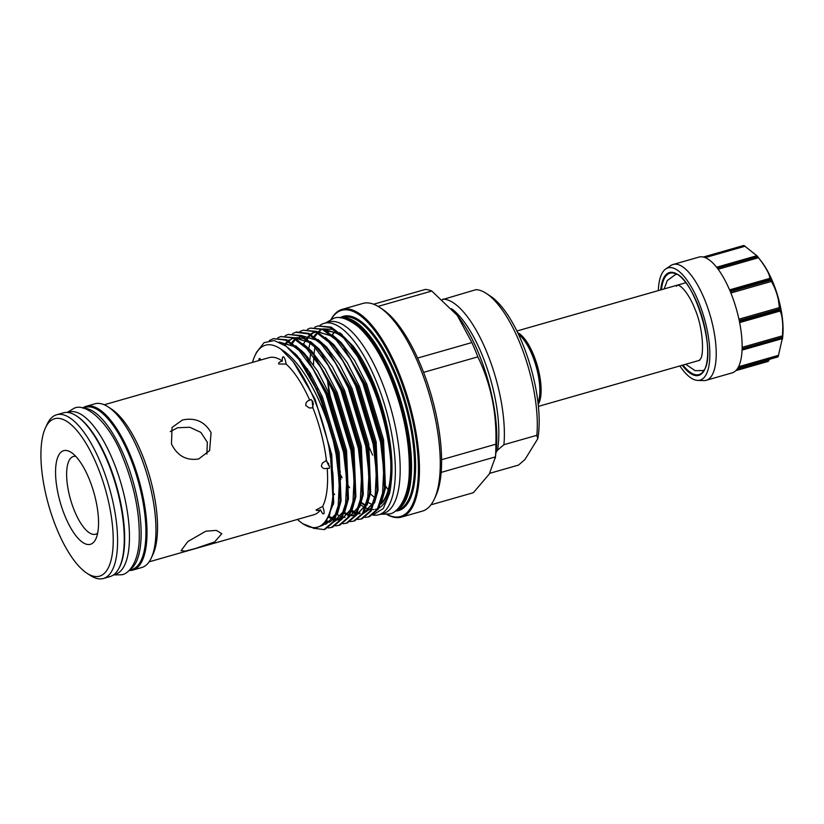 <?xml version="1.0" encoding="UTF-8"?>
<svg xmlns="http://www.w3.org/2000/svg" width="824" height="824" viewBox="0 0 824 824"><rect width="100%" height="100%" fill="white"/><g stroke="black" fill="none" stroke-linecap="round" stroke-linejoin="round"><path stroke-width="1.24" d="M76.138 415.729A84.357 30.364 74.1 0 1 107.923 461.244A84.357 30.364 74.1 0 1 119.47 567.345M67.496 412.464L69.051 412.021A84.357 30.364 74.1 0 1 112.734 459.874A84.357 30.364 74.1 0 1 115.412 574.246L113.856 574.689M83.688 408.261A84.357 30.364 74.1 0 1 124.393 456.537A84.357 30.364 74.1 0 1 129.832 569.703M82.905 408.065L85.521 407.313A84.357 30.364 74.1 0 1 129.203 455.167A84.357 30.364 74.1 0 1 131.881 569.539L129.265 570.29M702.553 370.687A49.976 17.994 -105.9 0 0 703.037 370.522A49.976 17.994 -105.9 0 0 704.18 369.945M676.865 274.351A49.976 17.994 -105.9 0 0 675.577 274.464A49.976 17.994 -105.9 0 0 675.083 274.577M679.862 365.949A58.37 21.012 -105.9 0 0 697.66 380.4A58.37 21.012 -105.9 0 0 705.622 375.497A58.37 21.012 -105.9 0 0 700.349 306.271A58.37 21.012 -105.9 0 0 665.802 268.912A58.37 21.012 -105.9 0 0 662.527 272.476A58.37 21.012 -105.9 0 0 658.324 290.584M697.66 380.4L703.644 380.606A60.224 21.681 -105.9 0 0 706.168 380.307A60.224 21.681 -105.9 0 0 711.854 375.548A60.224 21.681 -105.9 0 0 707.589 307.362A60.224 21.681 -105.9 0 0 673.074 264.494A60.224 21.681 -105.9 0 0 670.767 265.575L665.802 268.912M769.729 359.254L768.009 361.417L735.842 370.615M744.134 245.614L757.205 256.037L716.859 267.573A60.224 21.681 74.1 0 0 703.789 257.15L744.134 245.614A60.224 21.681 -105.9 0 0 743.732 245.521L703.387 257.047A60.224 21.681 74.1 0 0 698.979 257.088L673.074 264.494M757.647 256.614L758.492 257.716C763.23 263.742 766.67 269.191 768.823 274.062L770.316 279.274L729.971 290.81A60.224 21.681 74.1 0 0 717.302 268.15L757.647 256.614A60.224 21.681 -105.9 0 0 757.493 256.408A60.224 21.681 -105.9 0 0 757.205 256.037L716.592 267.244L756.926 255.698M770.687 280.17L771.316 281.437C774.529 286.762 776.919 293.004 778.464 300.173L779.556 308.99L739.21 320.526A60.224 21.681 74.1 0 0 730.342 291.696L770.687 280.17A60.224 21.681 -105.9 0 0 770.316 279.274M779.761 309.968L780.071 311.029C781.688 314.016 782.594 319.321 782.8 326.943L782.45 337.222L742.105 348.758A60.224 21.681 74.1 0 0 739.416 321.494L779.761 309.968A60.224 21.681 -105.9 0 0 779.556 308.99M706.168 380.307L732.072 372.901A60.224 21.681 74.1 0 0 737.635 368.349L777.98 356.813A60.224 21.681 -105.9 0 0 778.103 356.617A60.224 21.681 -105.9 0 0 778.227 356.411L737.882 367.947A60.224 21.681 74.1 0 0 742.084 349.551L782.429 338.015L782.47 339.076L782.759 336.316A52.386 18.859 -105.9 0 0 761.345 261.373L757.493 256.408M782.45 337.222A60.224 21.681 -105.9 0 1 782.429 338.015L778.227 356.411M495.904 452.757L497.449 450.254A86.623 31.188 -105.9 0 0 481.618 353.712A86.623 31.188 -105.9 0 0 451.634 308.732M443.003 299.091A90.753 32.672 74.1 0 1 486.325 351.024A90.753 32.672 74.1 0 1 503.917 444.702L536.846 435.299A90.753 32.672 -105.9 0 0 486.315 293.426A90.753 32.672 -105.9 0 0 475.932 289.677L442.334 299.637M65.23 516.658A48.678 17.52 74.1 0 1 55.805 466.374A48.678 17.52 74.1 0 1 71.225 452.438A48.678 17.52 74.1 0 1 88.889 478.281A48.678 17.52 74.1 0 1 95.903 538.793A48.678 17.52 74.1 0 1 65.23 516.658M75.746 456.352A40.428 14.554 -105.9 0 0 73.357 456.486A40.428 14.554 -105.9 0 0 74.644 511.292A40.428 14.554 -105.9 0 0 95.574 534.22A40.428 14.554 -105.9 0 0 97.675 533.077M57.175 529.739A81.844 29.458 -105.9 0 0 86.88 573.195A81.844 29.458 -105.9 0 0 112.806 549.752A81.844 29.458 -105.9 0 0 96.954 465.2A81.844 29.458 -105.9 0 0 45.382 427.996A81.844 29.458 -105.9 0 0 57.175 529.739M45.382 427.996L47.071 424.35A85.14 30.653 74.1 0 1 56.629 414.76A85.14 30.653 74.1 0 1 100.713 463.057A85.14 30.653 74.1 0 1 103.422 578.489A85.14 30.653 74.1 0 1 90.238 575.399L86.88 573.195M386.909 514.485A108.016 38.883 -105.9 0 0 401.484 517.091L422.259 511.158A108.016 38.883 -105.9 0 0 434.382 498.983L435.824 495.863A105.194 37.873 -105.9 0 0 441.17 472.389A105.194 37.873 -105.9 0 0 441.592 459.71A105.194 37.873 -105.9 0 0 423.588 372.366A105.194 37.873 -105.9 0 0 420.673 365.094A105.194 37.873 -105.9 0 0 417.603 358.069A105.194 37.873 -105.9 0 0 382.491 309.247L379.617 307.362A108.016 38.883 -105.9 0 0 362.89 303.438L342.114 309.381A108.016 38.883 -105.9 0 0 331.124 319.29M378.072 306.394L431.797 291.037L457.279 315.407L471.884 342.557A105.194 37.873 74.1 0 1 474.943 349.582A105.194 37.873 74.1 0 1 477.858 356.854C490.888 383.871 496.893 412.989 495.863 444.198A105.194 37.873 74.1 0 1 495.451 456.877L489.291 474.006L473.378 492.701L430.942 504.824M471.884 342.557L417.603 358.069M385.756 486.345A108.016 38.883 -105.9 0 0 388.238 489.806M434.382 498.983A108.016 38.883 -105.9 0 0 418.819 364.702A108.016 38.883 -105.9 0 0 379.617 307.362M369.358 447.597A105.194 37.873 -105.9 0 0 369.554 448.05A105.194 37.873 -105.9 0 0 372.613 455.075M401.484 517.091A108.016 38.883 -105.9 0 0 398.043 370.646A108.016 38.883 -105.9 0 0 342.114 309.381M387.053 514.464A107.192 38.584 -105.9 0 0 418.098 479.187A107.192 38.584 -105.9 0 0 397.106 371.181A107.192 38.584 -105.9 0 0 331.258 319.228M396.138 510.375A100.157 36.06 -105.9 0 0 391.699 375.013A100.157 36.06 -105.9 0 0 341.136 317.899M399.249 507.254A99.333 35.762 -105.9 0 0 390.751 375.548A99.333 35.762 -105.9 0 0 345.421 318.898M360.665 504.844A93.431 33.64 -105.9 0 0 364.805 507.399M366.103 508.006A93.431 33.64 -105.9 0 0 369.471 509.15M371.902 509.531A93.431 33.64 -105.9 0 0 373.88 509.541M375.322 509.345A93.431 33.64 -105.9 0 0 377.66 508.655M378.988 508.017A93.431 33.64 -105.9 0 0 390.751 485.006M373.612 514.557L383.345 508.48L389.546 493.38A98.756 35.556 -105.9 0 0 390.978 484.151L391.421 479.908A93.431 33.64 -105.9 0 0 373.406 382.418A93.431 33.64 -105.9 0 0 353.218 346.255A93.431 33.64 -105.9 0 0 353.115 346.132M390.978 484.151A98.756 35.556 -105.9 0 0 381.883 409.404L382.717 409.219L373.375 382.387L353.074 346.07L339.642 332.7M313.172 528.225L324.1 529.574L332.927 521.911L338.19 505.72L339.323 482.596L336.202 454.807L333.555 441.922A98.756 35.556 -105.9 0 0 319.197 396.19A98.756 35.556 -105.9 0 0 299.153 359.666C306.662 369.533 313.542 381.646 319.774 396.025L337.366 454.477L340.024 500.271L339.344 505.39L334.091 521.582L325.15 529.276M389.546 493.38C395.098 467.496 387.012 419.128 370.419 381.553L357.606 356.627L343.67 337.974L330.002 327.447L317.807 325.954L331.155 327.107L344.834 337.634L350.643 344.463L371.583 381.213L381.883 409.404M310.411 328.065L323.76 329.229L337.428 339.756L343.248 346.574L364.177 383.335L381.769 441.788L384.427 487.581L383.757 492.701L378.494 508.892L369.667 516.555L368.39 516.916L377.33 509.222L382.594 493.03L383.727 469.907L380.606 442.117L363.024 383.665L350.21 358.739L336.264 340.085L322.596 329.559L310.401 328.076L307.393 329.332M351.508 511.694L354.454 513.795M365.145 517.39L368.39 516.916M303.005 330.187L316.354 331.341L330.033 341.867L335.842 348.696L356.782 385.447L374.364 443.899L377.031 489.693L376.352 494.812L371.088 511.004L362.261 518.667L360.984 519.038L369.924 511.344L375.188 495.152L376.331 472.018L373.2 444.229L355.618 385.776L342.805 360.861L328.869 342.197L315.201 331.67L303.005 330.187L299.998 331.444M333.885 501.558L332.844 500.178M333.02 502.279L333.658 503.083M357.74 519.501L360.984 519.038M296.764 331.969L308.959 333.452L322.627 343.979L328.446 350.808L349.376 387.558L366.968 446.011L369.626 491.815L368.956 496.934L363.693 513.125L354.753 520.819L353.578 521.149L362.529 513.455L367.792 497.263L368.925 474.13L365.804 446.34L348.222 387.898L335.409 362.972L321.463 344.319L307.795 333.792L295.6 332.299L292.592 333.566M350.344 521.613L353.589 521.149M288.204 334.42L301.553 335.574L315.232 346.101L321.041 352.919L341.981 389.68L359.563 448.132L362.23 493.926L361.551 499.045L356.287 515.237L347.46 522.9L346.183 523.261L355.123 515.567L360.387 499.375L361.53 476.251L358.399 448.462L340.817 390.01L328.003 365.094L314.068 346.43L300.389 335.904L288.204 334.42L285.197 335.677M342.938 523.734L346.183 523.261M280.809 336.532L294.158 337.686L307.826 348.212L313.645 355.041L334.575 391.791L352.167 450.244L354.825 496.038L354.145 501.157L348.892 517.348L340.054 525.012L338.777 525.382L347.728 517.688L352.991 501.497L354.124 478.363L351.003 450.574L333.421 392.121L320.608 367.205L306.662 348.542L292.994 338.015L280.799 336.532L277.791 337.788M335.543 525.846L338.788 525.382M273.403 338.643L286.752 339.797L300.43 350.324L306.24 357.153L327.179 393.903L344.762 452.355L347.429 498.159L346.75 503.279L341.486 519.47L332.659 527.133L331.382 527.494L340.322 519.8L345.586 503.608L346.729 480.485L343.598 452.695L326.016 394.243L313.202 369.317L299.267 350.663L285.588 340.137L273.403 338.643L269.376 340.539M328.137 527.957L331.382 527.494M317.807 325.954L314.799 327.221M295.353 355.01L295.517 353.98M297.402 519.439A94.626 34.062 -105.9 0 0 302.851 523.734A94.626 34.062 -105.9 0 0 332.834 473.12L332.937 499.334L329.476 515.247L323.142 525.166L314.438 528.328L302.851 523.734M333.555 441.922C329.415 426.193 324.038 411.279 317.446 397.189C305.931 373.056 293.787 357.07 280.994 349.211A94.626 34.062 -105.9 0 0 254.874 355.855A94.626 34.062 -105.9 0 0 252.515 362.375M254.874 355.855L256.48 352.363L264.113 342.64L274.279 340.549L286.206 346.255L299.153 359.666M195.092 548.599L214.631 541.934L221.78 533.694L216.331 530.378L205.815 531.202L187.821 541.574L181.053 550.72L185.287 551.132L195.092 548.599M305.848 405.552L309.268 407.962L312.914 407.849L312.832 401.566L311.008 399.486L309.721 400.207C306.816 400.989 305.529 402.771 305.848 405.552M198.677 458.968L209.615 450.594L211.068 432.641C204.713 421.538 195.154 417.325 182.382 420.024L172.041 427.44L171.474 443.951C177.356 455.857 186.42 460.863 198.677 458.968M129.049 570.496A85.14 30.653 -105.9 0 0 132.839 570.084L141.759 567.53A85.14 30.653 -105.9 0 0 151.317 557.941L153.079 554.109A81.679 29.407 -105.9 0 0 141.316 452.572A81.679 29.407 -105.9 0 0 111.673 409.209L108.15 406.891A85.14 30.653 -105.9 0 0 94.966 403.801L86.046 406.356A85.14 30.653 -105.9 0 0 82.606 408.004M149.123 561.824L313.944 514.712A81.679 29.407 -105.9 0 0 320.557 509.871C321.999 513.084 323.121 514.351 323.914 513.671L323.966 513.568M323.914 513.671C324.409 512.271 323.987 509.86 322.658 506.451L316.107 509.922M316.159 509.829C316.189 510.726 317.652 510.736 320.557 509.871M322.658 506.451A81.679 29.407 -105.9 0 0 327.19 468.248L329.167 468.465L329.507 466.497L326.417 460.431L322.328 463.15L321.36 465.951C322.359 468.351 324.296 469.124 327.19 468.248M326.417 460.431A81.679 29.407 -105.9 0 0 312.914 407.849L312.142 401.01A77.168 27.779 -105.9 0 1 313.47 404.048M151.317 557.941A85.14 30.653 -105.9 0 0 139.05 452.098A85.14 30.653 -105.9 0 0 108.15 406.891M132.839 570.084A85.14 30.653 -105.9 0 0 130.13 454.642A85.14 30.653 -105.9 0 0 86.046 406.356M103.422 578.489L110.076 576.584A85.14 30.653 -105.9 0 0 107.377 461.152A85.14 30.653 -105.9 0 0 63.283 412.855L56.629 414.76M495.348 458.113L496.244 449.471A92.813 33.413 -105.9 0 0 478.353 352.631A92.813 33.413 -105.9 0 0 458.298 316.704L457.279 315.407M170.269 431.601L177.634 427.738L189.747 427.265L200.871 432.384L207.339 442.292L206.896 454.065M391.235 476.014A90.877 32.713 74.1 0 1 380.76 504.164M365.949 505.153A90.877 32.713 74.1 0 1 361.448 502.516M340.796 477.889A90.877 32.713 74.1 0 1 340.188 476.859M340.302 478.507A90.877 32.713 -105.9 0 0 340.858 479.444M361.262 503.114A90.877 32.713 -105.9 0 0 365.743 505.606M381.007 503.526A90.877 32.713 -105.9 0 0 390.782 461.697M372.603 504.535A90.877 32.713 74.1 0 1 368.184 502.403M319.908 325.387A99.539 35.834 74.1 0 1 324.089 323.348A99.539 35.834 74.1 0 1 375.631 379.802A99.539 35.834 74.1 0 1 378.803 514.753A99.539 35.834 74.1 0 1 372.839 515.082M324.089 323.348L328.9 321.968A99.539 35.834 74.1 0 1 380.441 378.432A99.539 35.834 74.1 0 1 383.613 513.383L378.803 514.753M342.084 477.755A99.539 35.834 74.1 0 1 339.952 473.779M261.126 359.913L259.828 358.522L259.086 358.697L258.88 360.562M283.662 356.916C282.56 356.37 282.117 357.75 282.344 361.056C279.429 361.839 278.224 362.828 278.718 364.012L286.093 364.043C285.66 360.572 284.846 358.193 283.662 356.916L283.569 356.844M538.021 402.699A39.191 14.111 -105.9 0 0 539.617 395.592L539.72 394.603A37.956 13.658 -105.9 0 0 532.397 355.01A37.956 13.658 -105.9 0 0 524.198 340.322L523.59 339.529A39.191 14.111 -105.9 0 0 518.481 334.338M539.617 395.592A39.191 14.111 -105.9 0 0 532.057 354.701A39.191 14.111 -105.9 0 0 523.59 339.529M538.216 404.481A39.191 14.111 -105.9 0 0 533.344 354.33A39.191 14.111 -105.9 0 0 517.709 332.721M326.016 459.905L328.745 465.663A77.168 27.779 -105.9 0 0 328.549 463.315M317.405 390.731A90.877 32.713 74.1 0 1 317.168 388.66M309.082 347.337A99.539 35.834 74.1 0 1 310.123 342.578M344.298 338.643A90.877 32.713 -105.9 0 0 327.798 331.485M310.555 373.756A90.877 32.713 -105.9 0 0 310.607 376.372M423.588 372.366L477.858 356.854M495.863 444.198L441.592 459.71M441.17 472.389L495.451 456.877M431.797 291.037A105.194 37.873 74.1 0 0 425.4 289.42L373.612 304.221M309.721 400.207A81.679 29.407 -105.9 0 0 286.093 364.043M282.344 361.056A81.679 29.407 -105.9 0 0 269.057 357.647L104.236 404.759M280.994 349.211L293.148 361.643C309.299 383.335 321.236 411.866 328.961 447.257L332.834 473.12M310.72 353.166A93.431 33.64 -105.9 0 0 309.876 359.82M309.422 371.923A93.431 33.64 -105.9 0 0 309.464 374.436M333.566 329.404L323.029 328.9M322.029 329.301L319.516 330.774M318.744 331.392L317.92 332.123M316.282 333.916L314.366 336.656M309.649 349.088L309.453 349.984M308.176 357.678L308.001 359.274M307.414 368.822L307.383 371.109M486.315 293.426L490.517 296.187A86.623 31.188 74.1 0 1 527.937 358.213A86.623 31.188 74.1 0 1 537.773 438.728L536.846 435.299M489.714 473.326L518.471 465.107L524.939 459.555L537.773 438.728M503.917 444.702L497.449 450.254M682.993 365.053A52.746 18.983 -105.9 0 0 702.635 372.16L703.84 370.522C717.498 353.434 693.767 275.886 674.382 273.28A52.746 18.983 -105.9 0 0 664.968 277.338A52.746 18.983 -105.9 0 0 661.456 289.698M682.251 365.259A53.457 19.24 -105.9 0 0 703.809 371.161A53.457 19.24 -105.9 0 0 697.063 302.913A53.457 19.24 -105.9 0 0 664.34 276.812A53.457 19.24 -105.9 0 0 660.714 289.904M702.635 372.16A52.746 18.983 -105.9 0 0 703.799 370.615M736.296 370.131L768.689 360.881M745.051 246.242L705.21 257.624M758.492 257.716L718.137 269.252M771.316 281.437L730.878 292.994M780.071 311.029L739.633 322.586M782.429 338.582L742.064 350.118L782.429 338.582M738.531 366.752L778.608 355.298M742.136 347.347L782.522 335.811M738.932 319.187L779.37 307.63M729.57 289.873L770.007 278.316M395.262 511.055A100.981 36.349 -105.9 0 0 395.592 373.632A100.981 36.349 -105.9 0 0 340.034 317.786M327.427 379.401A100.981 36.349 -105.9 0 0 329.384 393.821M330.434 399.702A100.981 36.349 -105.9 0 0 331.31 404.059M396.004 510.489L397.838 509.963A100.157 36.06 -105.9 0 0 394.655 374.168A100.157 36.06 -105.9 0 0 342.794 317.353L340.961 317.879M328.652 392.183A100.157 36.06 -105.9 0 0 329.59 397.642M328.467 395.036A91.701 33.011 -105.9 0 0 329.003 398.229M334.06 332.299A90.877 32.713 -105.9 0 0 332.268 334.832M327.767 393.429A90.877 32.713 -105.9 0 0 328.23 396.365M370.429 493.834A90.877 32.713 -105.9 0 0 374.755 497.572M381.677 501.579A90.877 32.713 -105.9 0 0 382.521 501.888M342.187 334.616L340.147 333.133M307.331 368.699L307.28 370.944M381.903 500.848L385.478 488.189L383.551 439.748L366.783 384.139L354.567 360.438L341.291 342.691L332.752 335.255M302.367 351.312L302.151 352.209L302.367 351.312M300.791 359.82L300.585 361.52M363.94 513.187L371.727 507.759M374.498 502.97L378.072 490.311L376.146 441.87L359.377 386.26L347.172 362.55L333.885 344.803L325.346 337.366M367.102 505.081L370.676 492.422L368.75 443.982L351.982 388.372L339.766 364.672L326.489 346.914L317.951 339.478M359.697 507.193L363.271 494.534L361.345 446.093L344.576 390.494L332.371 366.783L319.084 349.036L310.545 341.599M305.065 338.582L294.168 337.696M293.107 338.067L288.781 340.837M287.143 342.516L285.042 345.4M352.301 509.314L355.875 496.656L353.949 448.215L337.181 392.605L324.965 368.894L311.688 351.148L303.15 343.711M334.338 521.654L342.125 516.215M344.896 511.426L348.47 498.767L346.543 450.326L329.775 394.717L317.57 371.016L304.283 353.259L295.744 345.822M337.5 513.537L341.074 500.879L339.148 452.438L322.38 396.838L310.164 373.128L296.887 355.381L288.081 347.769M325.799 522.241L333.668 503.001L331.742 454.56L314.974 398.95L293.148 361.643M382.717 409.219L372.901 382.398L350.643 344.463M339.642 334.039L323.832 329.26M318.816 331.382L317.858 332.093M315.901 333.936L313.975 336.377M307.136 356.442L306.919 358.028M384.427 487.581L384.829 483.77L382.264 440.119L365.496 384.509L343.248 346.574M332.237 336.161L316.426 331.372M315.201 331.681L312.409 332.875M311.421 333.504L310.463 334.214M308.495 336.058L306.569 338.489M306.054 339.282L303.562 344.072M301.409 350.406L301.213 351.168M299.74 358.564L299.514 360.139M333.442 492.907L334.606 494.565M351.632 511.344L356.329 513.311M357.225 513.527L359.429 513.816M363.58 513.311L373.55 502.568M377.031 489.693L377.423 485.882L374.868 442.231L358.1 386.621L335.842 348.696M332.433 503.32L333.421 504.422M344.236 513.465L347.677 515.031M349.819 515.639L355.041 515.721M356.174 515.433L366.155 504.679M369.626 491.815L370.017 487.993L367.463 444.352L350.694 388.743L328.446 350.808M317.436 340.384L301.625 335.605M297.021 337.469L295.662 338.437M294.961 339.024L294.333 339.632M293.694 340.281L291.768 342.722M362.23 493.926L362.622 490.115L360.067 446.464L343.299 390.854L321.041 352.919M310.04 342.506L294.23 337.716M289.214 339.849L288.256 340.559M286.299 342.403L284.321 344.896M329.167 517.544L332.875 519.264M335.018 519.872L340.24 519.954M341.373 519.656L351.354 508.913M354.825 496.038L355.216 492.227L352.662 448.575L335.893 392.966L314.83 356.596M326.335 521.664L329.435 522.251M333.978 521.777L343.948 511.024M347.429 498.159L347.821 494.338L345.266 450.697L328.498 395.087L306.24 357.153M295.239 346.729L279.14 342.012M323.976 524.383L326.417 523.94L336.553 513.146M340.024 500.271L340.415 496.46L337.861 452.809L321.092 397.199L298.844 359.274M332.978 498.942L330.465 454.92L328.961 447.257M113.516 574.936L121.859 574.74C129.358 573.669 138.844 561.268 139.266 538.453C139.771 512.858 134.281 485.83 122.776 457.361C109.87 423.134 85.974 402.349 74.263 408.199L67.074 412.443M380.461 514.279L389.381 513.97C397.765 513.002 408.683 498.118 409.229 473.089C410.084 442.684 403.616 410.362 389.814 376.146C380.224 353.383 369.502 336.738 357.637 326.222C347.223 318.435 339.179 315.829 333.493 318.424L325.758 322.864M314.881 347.306L314.047 353.753M313.769 357.07L313.491 364.754M339.642 470.566L340.415 472.08M348.336 485.872L349.551 487.726M699.092 360.449L700.184 359.285C704.087 356.545 703.644 328.003 694.447 307.908C690.955 298.772 684.332 288.369 679.306 285.609L677.555 285.094L676.463 286.258M675.577 274.464L667.265 280.582L664.175 288.915M685.712 364.27L695.126 370.676L703.037 370.522M703.325 257.037L743.629 245.511M735.801 370.656L768.143 361.417M777.866 356.926L737.573 368.441M331.444 404.399L327.509 379.565M329.106 398.486L328.57 395.262M332.412 334.956L334.183 332.34M325.14 529.276L323.976 529.605M296.774 331.969L295.61 332.299M699.741 360.263L538.412 406.376M685.774 282.745L516.875 331.011M381.718 501.445L382.614 501.785M314.727 336.913L316.787 334.183M318.528 332.463L319.99 331.372M324.368 329.518L339.787 334.173M307.331 339.024L309.381 336.295M311.132 334.575L312.584 333.483M313.584 332.886L315.767 331.948M316.972 331.629L332.391 336.285M351.961 510.386L355.659 512.198M357.575 512.806L360.232 513.208M363.878 512.806L373.602 502.393M294.755 354.33L294.971 353.434M344.556 512.497L348.253 514.32M350.169 514.918L355.35 515.175M356.473 514.918L366.206 504.504M292.52 343.258L294.58 340.528M296.331 338.808L300.966 336.182M302.171 335.862L317.58 340.518M337.16 514.609L340.93 516.463M342.774 517.039L345.143 517.421M349.077 517.029L358.801 506.616M285.083 345.431L287.257 342.547M288.925 340.92L290.378 339.828M294.765 337.974L310.184 342.63M329.064 516.298L333.452 518.543M335.368 519.151L340.549 519.408M341.672 519.151L351.405 508.738M326.922 520.964L330.342 521.654M334.276 521.262L343.999 510.849M279.717 342.269L295.383 346.863M324.553 523.776L331.33 520.861L336.604 512.961M315.994 358.069L313.645 355.041M333.02 498.572L332.937 499.334"/></g></svg>
